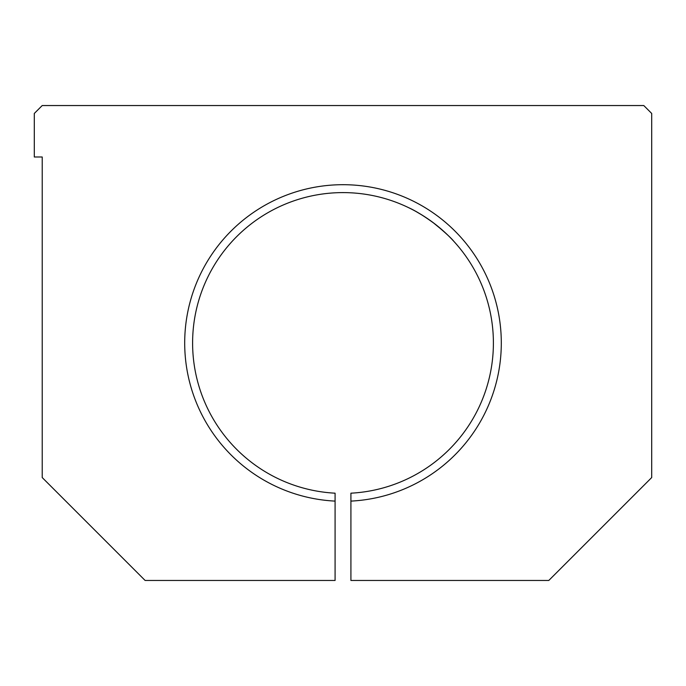 <?xml version="1.0" encoding="UTF-8"?>
<svg xmlns="http://www.w3.org/2000/svg" width="686" height="686" viewBox="0 0 686 686"><rect width="100%" height="100%" fill="white"/><g stroke="black" fill="none" stroke-linecap="round" stroke-linejoin="round"><path stroke-width="1.03" d="M350.915 501.106L350.915 580.459L548.8 580.459L651.7 477.559L651.7 113.456L643.785 105.541L42.215 105.541L34.3 113.456L34.3 156.991L42.215 156.991L42.215 477.559L145.115 580.459L335.085 580.459L335.085 493.183A150.388 150.388 0 0 1 214.092 265.533A150.388 150.388 0 0 1 471.908 265.533A150.388 150.388 0 0 1 350.915 493.183L350.915 501.106A158.312 158.312 0 0 0 478.759 261.572A158.312 158.312 0 0 0 207.241 261.572A158.312 158.312 0 0 0 335.085 501.106M408.264 207.506C415.682 210.825 424.694 216.407 435.31 224.271C445.497 232.82 451.654 238.496 453.78 241.283L453.78 241.283M443.328 230.968L432.96 222.478M423.048 215.678L416.308 211.682"/></g></svg>
